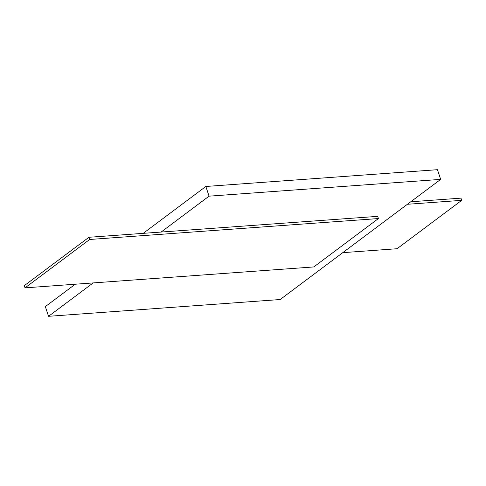 <?xml version="1.0" encoding="UTF-8"?>
<svg xmlns="http://www.w3.org/2000/svg" width="486" height="486" viewBox="0 0 486 486"><rect width="100%" height="100%" fill="white"/><g stroke="black" fill="none" stroke-linecap="round" stroke-linejoin="round"><path stroke-width="0.73" d="M25.035 287.858L24.3 285.653L88.938 237.277L377.695 216.355L378.424 218.554L89.667 239.477L25.035 287.858L313.792 266.935L378.424 218.554M161.127 232.047L209.065 196.162L440.668 179.383L280.161 299.528L48.551 316.307L93.154 282.925M48.551 316.307L45.332 306.617L75.251 284.219M143.224 233.341L205.839 186.472L437.449 169.693L440.668 179.383M209.065 196.162L205.839 186.472M342.776 252.659L397.062 248.723L461.7 200.347L407.414 204.278M410.749 201.781L460.965 198.142L461.7 200.347M88.938 237.277L89.667 239.477"/></g></svg>
